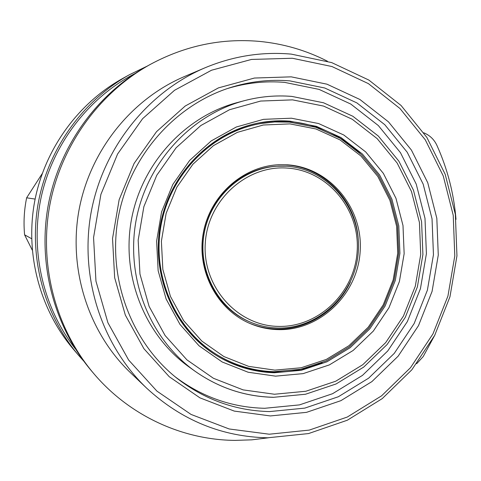<?xml version="1.0" encoding="UTF-8"?>
<svg xmlns="http://www.w3.org/2000/svg" width="481" height="481" viewBox="0 0 481 481"><rect width="100%" height="100%" fill="white"/><g stroke="black" fill="none" stroke-linecap="round" stroke-linejoin="round"><path stroke-width="0.72" d="M289.857 121.146C279.756 120.382 269.673 120.929 259.602 122.793C211.057 131.716 169.583 173.845 160.305 225.204C150.926 276.539 174.934 330.567 217.238 355.994C234.999 366.57 254.052 372.162 274.398 372.751L301.268 370.31L326.912 361.808L350.114 347.739L369.805 328.848L385.089 306.066L395.28 280.489L399.921 253.313L398.791 225.805L391.925 199.26L379.605 174.928L362.367 153.992L340.969 137.506L316.414 126.347L289.857 121.146M360.137 153.439C339.995 134.53 316.137 123.845 288.558 121.374L273.773 121.194L259 122.908M216.721 355.675C234.283 366.017 253.096 371.482 273.166 372.066C290.139 372.426 306.457 369.294 322.126 362.668M291.42 118.206L263.504 119.342L236.303 127.008L211.243 140.909L189.694 160.383L172.823 184.457L161.586 211.862L156.608 241.137L158.147 270.707L166.101 298.972L179.996 324.435L199.038 345.791L222.168 361.971L248.124 372.234L275.565 376.148L303.096 373.629L329.371 364.899L353.138 350.469L373.304 331.102L388.955 307.756L399.392 281.541L404.148 253.703L402.994 225.523L395.971 198.316L383.363 173.376L365.704 151.918L343.795 135.011L318.632 123.551L291.42 118.206M291.239 54.112L331.668 62.59L368.843 80.056L401.046 105.459L426.857 137.416L445.202 174.326L455.357 214.424L456.95 255.868L449.957 296.795L434.692 335.371L411.808 369.841L382.263 398.599L347.324 420.226L308.537 433.567L267.695 437.8C221.867 436.814 181.511 420.262 146.633 388.131C101.533 345.069 79.473 277.026 91.077 212.626C102.862 148.262 147.445 92.322 204.81 67.875C232.912 56.121 261.724 51.533 291.239 54.112M269.264 434.211L309.283 430.092L347.294 417.039L381.547 395.857L410.521 367.676L432.966 333.88L447.937 296.062L454.792 255.928L453.228 215.29L443.266 175.98L425.27 139.803L399.958 108.496L368.392 83.622L331.956 66.534L292.352 58.255L251.503 59.44L211.514 70.232L174.531 90.29L142.604 118.699L117.574 154.034L100.902 194.396L93.561 237.572L95.953 281.151L107.9 322.721L128.631 360.016L156.89 391.095L191.041 414.43L229.172 428.974L269.264 434.211M270.388 415.939L234.247 411.087L199.934 397.847L169.252 376.725L143.897 348.683L125.331 315.091L114.658 277.705L112.536 238.534L119.138 199.735L134.091 163.45L156.541 131.656L185.197 106.036L218.428 87.891L254.407 78.042L291.209 76.846L326.954 84.175L359.89 99.477L388.468 121.849L411.423 150.084L427.759 182.762L436.826 218.314L438.275 255.086L432.07 291.414L418.5 325.631L398.148 356.174L371.897 381.607L340.885 400.673L306.517 412.349L270.388 415.939M289.869 80.88C269.492 79.191 249.368 81.517 229.497 87.855C173.99 105.742 129.245 157.119 118.23 217.562C107.281 278.018 131.103 341.847 176.774 378.114C204.479 399.603 235.413 410.762 269.57 411.58L304.822 408.11L338.365 396.741L368.638 378.162L394.276 353.361L414.147 323.557L427.399 290.157L433.453 254.708L432.034 218.813L423.172 184.121L407.209 152.243L384.788 124.705L356.884 102.904L324.741 87.999L289.869 80.88M268.338 437.806L251.773 439.838L235.059 440.392C182.251 439.953 129.389 415.692 93.705 373.503L91.661 371.104C54.197 326.87 37.464 264.297 48.238 205.165C59.277 146.086 97.234 93.609 148.01 65.669L150.775 64.153C185.299 45.671 221.452 38.083 259.235 41.378C283.369 43.693 306.108 50.307 327.447 61.231M93.705 373.503C55.772 328.727 38.829 265.344 49.741 205.447C60.925 145.593 99.369 92.436 150.775 64.153M174.976 376.665C201.906 396.951 231.812 407.491 264.7 408.291L299.477 404.888L332.575 393.705L362.452 375.402L387.746 350.962L407.359 321.585L420.436 288.66L426.406 253.709L424.994 218.32L416.233 184.115L400.469 152.687L378.331 125.553L350.787 104.064L319.065 89.388L284.662 82.383C265.338 80.784 246.218 82.852 227.309 88.582M289.526 122.126L315.861 127.279L340.229 138.342L361.453 154.696L378.559 175.457L390.788 199.597L397.601 225.932L398.719 253.216L394.119 280.176L384.006 305.555L368.843 328.15L349.308 346.891L326.286 360.84L300.841 369.27L274.194 371.687C254.13 371.098 235.335 365.614 217.797 355.231C175.667 330.08 151.713 276.371 161.039 225.336C170.262 174.284 211.574 132.431 259.854 123.701L274.681 121.958L289.526 122.126M274.837 370.136L301.13 367.761L326.238 359.451L348.959 345.689L368.242 327.194L383.213 304.894L393.193 279.846L397.733 253.234L396.627 226.304L389.899 200.312L377.832 176.491L360.948 156.006L339.995 139.881L315.957 128.968L289.965 123.894L263.317 125.006L237.361 132.353L213.468 145.629L192.923 164.219L176.846 187.187L166.137 213.323L161.382 241.234L162.849 269.426L170.424 296.386L183.664 320.689L201.816 341.077L223.869 356.547L248.641 366.366L274.837 370.136M287.452 164.827L278.144 164.767C242.472 166.57 209.944 195.851 203.301 233.014C196.446 270.142 216.6 308.988 249.362 323.22C258.309 327.128 267.634 329.257 277.327 329.605C319.552 331.247 357.72 294.606 360.173 251.329C363.233 208.087 329.81 167.484 287.452 164.827M358.219 238.786C355.712 200.204 323.767 166.919 285.888 164.911L277.381 164.815M248.659 322.913C257.371 326.611 266.42 328.625 275.811 328.968C306.752 330.279 337.085 310.924 350.348 282.094M42.196 173.647L26.641 197.811C24.122 210.059 23.443 222.39 24.597 234.812L32.251 250.09M24.597 234.812L31.632 238.708M35.119 199.074L26.641 197.811M217.797 355.231L216.979 354.737C174.964 329.653 151.076 276.1 160.371 225.216C169.565 174.308 210.762 132.582 258.916 123.876L259.854 123.701M416.69 363.702L423.208 356.571L435.058 334.674M456.006 219.36C453.866 193.59 447.51 168.945 436.934 145.43C434.445 140.085 430.669 136.159 425.607 133.652L423.791 132.78M146.633 388.131L130.507 372.745C88.654 332.774 68.23 269.889 78.944 210.425C89.833 150.992 131.066 99.302 184.301 76.605L204.81 67.875M273.172 397.264C244.865 396.542 218.855 387.884 195.142 371.302C218.903 387.926 244.985 396.603 273.376 397.324L305.501 394.246L336.093 383.958L363.726 367.075L387.139 344.492L405.291 317.328L417.388 286.868L422.907 254.527L421.584 221.783L413.456 190.157L398.839 161.117L378.343 136.063L352.862 116.264L323.539 102.778L291.781 96.398C275.835 95.118 260.005 96.549 244.3 100.691L237.319 102.549C184.848 116.456 141.606 163.654 131.379 219.949C121.152 276.244 145.028 335.636 189.261 367.105L195.142 371.302C149.958 339.159 125.547 278.397 136.015 220.791C146.477 163.179 190.698 114.893 244.3 100.691C259.974 96.555 275.757 95.13 291.654 96.404M286.838 166.246L277.014 166.228C241.973 167.851 209.956 196.555 203.439 233.038C196.711 269.48 216.582 307.618 248.815 321.458L249.723 321.855C217.406 307.972 197.475 269.733 204.221 233.183C210.762 196.597 242.863 167.803 278 166.179L286.814 166.246C328.469 168.849 361.339 208.712 358.345 251.166C355.958 293.657 318.446 329.635 276.948 328.012C267.514 327.669 258.441 325.619 249.723 321.855C258.417 325.607 267.472 327.657 276.876 328M277.525 326.377C318.091 327.988 354.81 292.779 357.161 251.178C360.095 209.602 327.946 170.605 287.253 168.079C246.609 164.923 207.521 200.306 205.267 243.464C202.411 286.586 236.935 325.403 277.525 326.377M274.453 394.24L305.838 391.257L335.75 381.211L362.776 364.706L385.69 342.616L403.457 316.029L415.307 286.207L420.713 254.539L419.432 222.487L411.483 191.522L397.192 163.107L377.146 138.606L352.236 119.258L323.587 106.085L292.55 99.868L260.654 101.052L229.533 109.716L200.836 125.529L176.118 147.763L156.764 175.294L143.867 206.674L138.167 240.205L139.959 274.062L149.116 306.403L165.085 335.51L186.935 359.872L213.426 378.276L243.121 389.887L274.453 394.24M73.413 349.254C40.061 309.956 25.126 254.641 34.5 202.351C44.12 150.102 77.549 103.577 122.595 78.517C77.537 103.583 44.108 150.114 34.494 202.351C25.126 254.635 40.055 309.944 73.413 349.254L78.541 355.273C44.011 314.592 28.541 257.251 38.258 203.03C48.232 148.857 82.882 100.625 129.509 74.687L147.042 66.204L129.509 74.687L122.595 78.517M83.67 361.039L78.541 355.273L83.67 361.039M75.379 348.911C42.965 307.389 29.828 250.373 41.156 197.318C52.73 144.318 88.167 97.968 134.692 73.683"/></g></svg>
